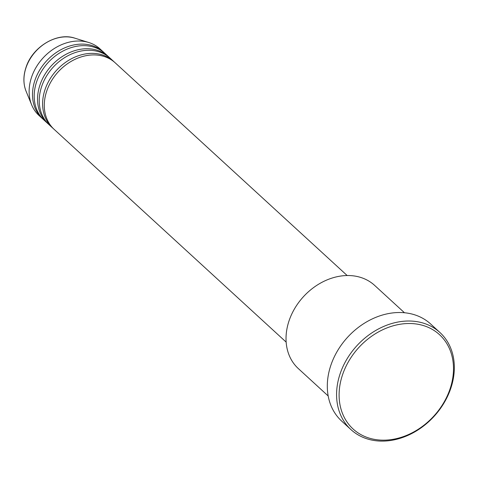 <?xml version="1.0" encoding="UTF-8"?>
<svg xmlns="http://www.w3.org/2000/svg" width="478" height="478" viewBox="0 0 478 478"><rect width="100%" height="100%" fill="white"/><g stroke="black" fill="none" stroke-linecap="round" stroke-linejoin="round"><path stroke-width="0.72" d="M347.183 275.543L115.18 62.809A45.153 35.868 132.5 0 0 46.844 90.736A45.153 35.868 132.5 0 0 54.151 129.371L286.155 342.105M114.326 62.056A45.153 35.868 132.5 0 0 113.495 61.268A45.153 35.868 132.5 0 0 45.159 89.195A45.153 35.868 132.5 0 0 52.466 127.829A45.153 35.868 132.5 0 0 53.321 128.582M113.495 61.268L110.131 58.179A45.153 35.868 132.5 0 0 41.789 86.106A45.153 35.868 132.5 0 0 49.097 124.74L52.466 127.829M109.271 57.42A45.153 35.868 132.5 0 0 108.446 56.631A45.153 35.868 132.5 0 0 40.104 84.558A45.153 35.868 132.5 0 0 47.412 123.193A45.153 35.868 132.5 0 0 48.266 123.951M108.446 56.631L105.076 53.542A45.153 35.868 132.5 0 0 36.74 81.469A45.153 35.868 132.5 0 0 44.042 120.103L47.412 123.193M104.216 52.789A45.153 35.868 132.5 0 0 103.391 52A45.153 35.868 132.5 0 0 35.055 79.928A45.153 35.868 132.5 0 0 42.357 118.562A45.153 35.868 132.5 0 0 43.217 119.315M404.478 312.761L374.644 285.402A56.44 44.836 132.5 0 0 289.22 320.314A56.44 44.836 132.5 0 0 298.35 368.604L328.183 395.963M449.876 389.421A63.968 50.817 132.5 0 0 416.326 324A63.968 50.817 132.5 0 0 342.72 374.25A63.968 50.817 132.5 0 0 376.27 439.67A63.968 50.817 132.5 0 0 449.876 389.421M340.3 373.258A65.85 52.311 -47.5 0 1 439.957 332.533A65.85 52.311 -47.5 0 1 450.611 388.871A65.85 52.311 -47.5 0 1 350.954 429.597A65.85 52.311 -47.5 0 1 340.3 373.258M439.957 332.533L430.696 324.036A65.85 52.311 132.5 0 0 331.033 364.762A65.85 52.311 132.5 0 0 341.686 421.106L350.954 429.597M103.391 52L100.022 48.911A45.153 35.868 132.5 0 0 88.818 42.524A45.153 35.868 132.5 0 0 31.685 76.838A45.153 35.868 132.5 0 0 31.656 104.861A45.153 35.868 132.5 0 0 38.987 115.473L42.357 118.562M26.093 91.268C23.177 83.841 23.171 75.817 26.081 67.189C32.558 46.778 57.103 31.99 74.795 38.156A38.467 30.562 132.5 0 0 26.117 67.386A38.467 30.562 132.5 0 0 26.093 91.268L31.656 104.861M74.795 38.156L88.818 42.524"/></g></svg>
